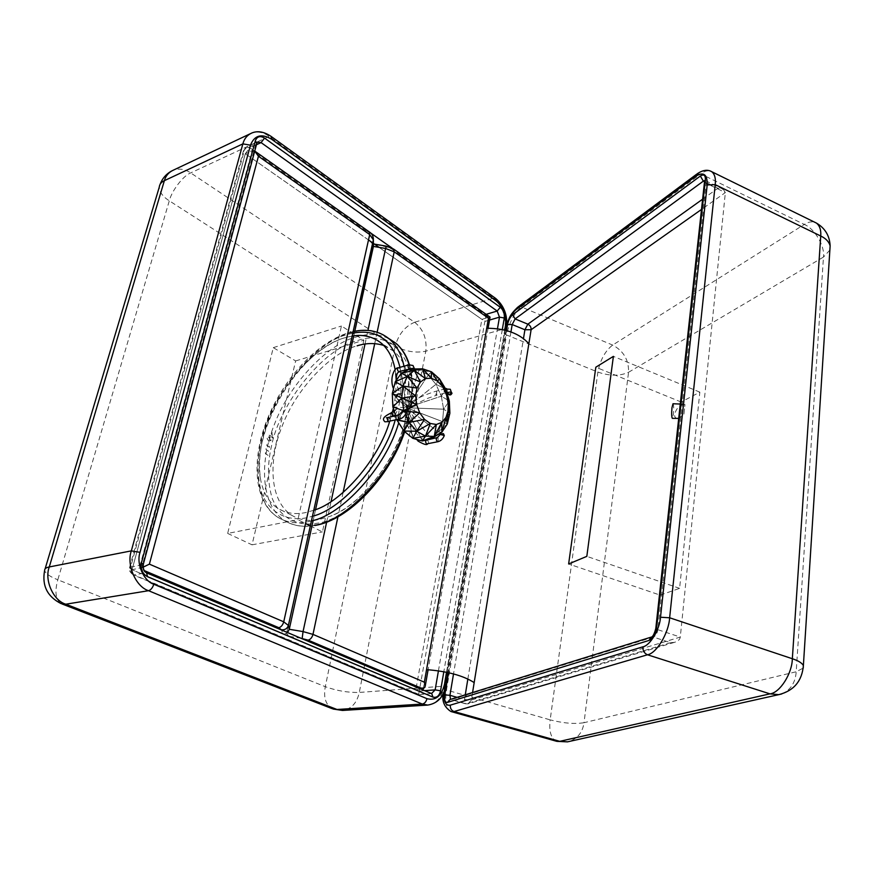 <?xml version="1.0" encoding="UTF-8"?>
<svg xmlns="http://www.w3.org/2000/svg" width="874" height="874" viewBox="0 0 874 874"><rect width="100%" height="100%" fill="white"/><g stroke="black" fill="none" stroke-linecap="round" stroke-linejoin="round"><path stroke-width="0.66" stroke-dasharray="4.37 3.28" d="M440.354 434.302L444.298 435.525M414.724 369.429C414.363 370.652 413.151 370.926 411.108 370.237L410.572 369.199M402.226 411.315L406.268 412.615M452.033 393.092L448.602 393.977L447.969 392.961M405.023 410.682L403.897 410.889L405.023 410.682M442.047 433.897L441.009 435.066M407.481 419.848L408.387 415.521L409.108 416.625L408.519 423.377L407.131 423.693L407.481 419.848L405.744 419.651L405.186 421.945L407.382 422.131M398.741 393.224L396.588 394.403L396.37 395.649L396.883 398.468L399.047 401.341L400.052 394.982L398.741 393.224L400.248 394.065L399.374 393.376M394.961 415.303L397.834 409.611L396.534 409.305L393.901 411.72L392.524 414.56L394.491 415.653L392.994 414.538L391.508 415.532L389.684 421.465M412.222 401.472L412.79 401.592L410.856 406.967L409.884 407.918C409.087 407.994 409.196 407.371 410.19 406.039L412.222 401.472L410.846 399.637L408.737 402.794L408.125 407.415C407.492 408.824 408.071 409.174 409.862 408.464C411.676 405.197 412.277 402.324 411.654 399.855L410.846 399.637M412.79 401.592L411.752 401.374C411.752 404.039 411.151 406.202 409.982 407.852L416.592 403.154C416.57 400.98 415.685 400.052 413.937 400.368L413.5 401.013C413.511 403.176 414.407 404.105 416.155 403.777L428.435 398.063L436.727 395.212L435.929 395.037L435.82 391.257L436.618 391.432L436.727 395.212L446.8 392.644M405.186 421.945L404.782 423.431C396.031 460.139 360.055 506.188 330.448 516.173L319.272 519.506C309.123 521.57 299.88 520.128 291.555 515.201C269.148 500.452 268.362 459.942 282.029 426.457C295.882 388.974 331.159 352.419 357.127 345.831M313.777 510.285L305.507 512.59C295.368 514.71 286.159 513.322 277.888 508.406C268.624 502.255 262.801 492.27 260.419 478.449C257.054 452.841 263.686 425.332 280.346 395.955C297.389 366.446 324.188 343.679 344.432 337.877L352.167 336.053M396.25 380.398L395.616 395.212L401.385 393.562C402.51 396.359 401.909 399.243 399.582 402.215C397.495 402.881 396.02 401.745 395.135 398.828L396.698 397.823M393.934 410.387L398.38 408.213C399.615 410.736 399.057 413.642 396.698 416.909L395.813 417.564L391.508 415.532L392.459 412.036M407.262 423.355L404.553 423.628L407.098 423.082C408.901 419.52 409.436 416.636 408.693 414.429C407.098 414.484 406.202 415.751 405.984 418.22L408.3 406.705L410.19 406.039M395.124 369.724L395.747 373.853M406.104 423.704L407 422.896L407.819 423.868M393.333 408.431L395.616 395.212L396.807 395.594L396.588 394.403M400.653 393.387L396.807 395.594M392.524 414.56L393.125 413.784L391.923 414.036M395.146 415.74L395.813 417.564M411.184 403.329L408.748 403.384M401.385 393.562L399.702 393.988L400.052 394.982L398.205 389.848L394.349 391.279L398.205 389.848L396.075 380.638M395.561 415.642L396.829 419.706L395.561 415.642L396.698 416.909M445.522 388.755L435.82 391.257C427.255 393.945 419.957 396.982 413.937 400.368L411.676 401.8L411.654 399.855M407.098 423.082L408.519 423.377M395.441 396.632L396.37 395.649M393.901 411.72L392.721 411.851M392.787 413.413L396.534 409.305L394.087 410.889M410.846 404.476L408.595 404.64M383.762 345.47L394.24 351.457C403.908 360.241 408.956 373.198 409.36 390.328L408.759 403.242L409.36 390.328M408.387 415.521L409.884 407.918M399.047 401.341L399.582 402.215L398.38 408.213L397.506 408.977M418.679 694.306L134.061 574.895L145.892 572.798L430.762 693.453L418.679 694.306L486.119 314.334M310.259 525.864L322.43 531.895L363.857 340.215L341.428 326.013L297.903 519.735L305.55 523.526M227.666 533.424L252.04 544.819L295.641 360.929L273.278 347.655L227.666 533.424L297.903 519.735M252.04 544.819L322.43 531.895M273.278 347.655L341.428 326.013M295.641 360.929L363.857 340.215M254.585 150.962L252.127 150.568L245.299 153.726L132.04 569.772L132.859 574.731L418.668 694.59L431.505 693.552M143.085 567.193L132.04 569.772L282.444 633.235L281.734 630.088M144.199 570.558L139.25 568.461L252.127 150.568L367.167 231.654L369.374 234.833L369.451 240.634L372.4 243.835L386.494 246.883L391.628 248.893L488.73 317.328L481.891 319.338L415.882 689.542L290.026 636.436L286.53 633.574L287.557 632.558L286.53 633.574L372.4 243.835L373.417 246.402M354.768 331.246L353.762 335.834L354.768 331.246M315.558 509.629L313.187 520.391L315.558 509.629M369.451 240.634L245.299 153.726L132.04 569.772L419.389 691.028L424.655 690.646M373.406 244.949L372.4 243.835L286.53 633.574L282.444 633.235M421.148 689.16L415.882 689.542M375.776 245.059L481.891 319.338M423.267 689.007L488.73 317.328L490.008 317.076M678.716 418.373L683.927 414.112L684.954 404.542L680.278 404.05M673.013 403.755C673.767 404.859 673.898 408.377 673.428 414.32L672.368 418.362M677.317 418.57C675.263 418.089 674.411 416.69 674.761 414.385C675.995 408.923 678.989 405.525 683.719 404.192M670.609 642.685L466.082 703.789L451.443 699.615L653.424 637.091L670.609 642.685L674.411 642.368C678.016 641.287 679.972 639.517 680.289 637.07L725.354 192.586L723.279 189.341L717.936 188.227L704.531 181.705M683.927 414.112L684.954 404.542M660.198 595.139L679.601 588.355L699.834 392.142L681.207 402.04L660.198 595.139L568.635 563.97M679.601 588.355L586.825 556.356M681.207 402.04L595.817 367.211M699.834 392.142L613.384 356.373M414.265 370.401L410.551 369.265L414.265 370.401L413.391 371.166L414.429 370.51L411.676 370.958L414.265 370.401M419.094 369.713L409.742 369.014L406.476 407.754L392.295 393.519L406.476 407.754L395.299 381.719L406.476 407.754L401.417 373.176L406.476 407.754L409.742 369.014L431.516 371.832L428.238 375.066L419.094 369.713L431.516 371.832L428.238 375.066L439.535 378.912L435.962 384.309L428.238 375.066L439.535 378.912L435.962 384.309L445.729 389.094L441.315 396.195L435.962 384.309L445.729 389.094L441.315 396.195L449.334 401.046L443.61 409.196L441.315 396.195L449.334 401.046L443.61 409.196L449.881 413.227L442.561 421.65L443.61 409.196L449.881 413.227L442.561 421.65L447.291 424.087L438.267 431.953L442.561 421.65L447.291 424.087L438.267 431.953L441.862 432.193L438.267 431.953L442.561 421.65L443.61 409.196L441.315 396.195L435.962 384.309L428.238 375.066L419.094 369.713L406.476 407.754L419.094 369.713L422.699 368.839L419.094 369.713M410.562 369.003L414.702 368.948L410.562 369.003M431.243 438.726L438.267 431.953L406.476 407.754L428.238 375.066L406.476 407.754L435.962 384.309L406.476 407.754L441.315 396.195L406.476 407.754L443.61 409.196L406.476 407.754L442.561 421.65L406.476 407.754L438.267 431.953L431.243 438.726L406.476 407.754L431.243 438.726M403.93 410.835L403.012 410.518L403.93 410.835L405.492 414.309L403.93 410.835L405.918 411.086L403.93 410.835L397.299 419.586L403.93 410.835M392.863 406.934L406.476 407.754L422.382 440.977L406.476 407.754L412.834 438.333L406.476 407.754L403.941 431.035L406.476 407.754L396.938 420.066L406.476 407.754L392.863 406.934M438.235 441.643L438.06 437.754L437.306 437.59M409.087 364.797L410.146 368.85L409.895 365.004L409.021 364.808M399.112 414.757L399.942 414.932L400.15 418.886M446.374 388.537L447.16 388.712L447.379 392.492M446.745 392.47L445.696 389.028M403.897 410.889L402.663 411.982M448.919 394.556L448.602 393.977M427.452 444.079C428.817 443.063 428.806 441.774 427.408 440.201L426.545 440.059M412.2 425.714L408.366 427.222L412.2 425.714M399.451 371.811C400.773 370.805 400.729 369.527 399.331 367.954L398.326 367.801M388.307 417.444L389.269 417.586C390.722 419.192 390.744 420.514 389.334 421.552M392.852 416.308L390.809 416.778L390.438 413.282M265.445 452.656L265.325 453.464L268.023 455.376L268.132 454.567M266.111 448.581L265.958 449.389L268.646 451.323L268.777 450.503M266.909 444.549L266.734 445.358L270.47 448.056L270.634 447.248L269.17 446.188M269.072 440.485L270.907 440.704L271.115 439.906L268.493 439.6L267.368 437.874L267.138 438.737L270.241 443.435L270.448 442.561M271.53 437.131L272.863 438.136L273.103 437.306L269.443 434.575L269.203 435.405L270.142 436.093M270.285 437.754L268.842 436.683L268.613 437.513L270.088 438.606M271.53 435.088L272.251 432.728M271.661 432.291L271.213 433.733M272.557 434.629L272.71 435.569M311.439 520.882L307.32 521.833C296.515 524.018 286.694 522.521 277.845 517.332C253.591 501.545 252.936 457.441 267.794 421.148C282.848 380.529 320.998 340.631 349.108 333.213C360.984 329.279 372.215 329.738 382.79 334.589M403.996 366.217L404.717 370.358M404.87 371.45C406.705 387.543 404.64 404.662 398.697 422.83M403.908 431.002C411.883 408.529 413.97 387.859 410.19 369.014M388.712 338.467C378.213 333.792 367.113 333.376 355.423 337.2C327.302 344.509 289.228 384.21 274.294 424.709C259.534 460.882 260.343 504.877 284.684 520.686C293.555 525.886 303.398 527.415 314.203 525.263M400.827 393.278L400.937 373.843M400.653 371.483L399.986 367.331M352.801 333.147L346.738 334.698C313.733 342.706 269.891 397.441 261.271 440.387C256.912 459.068 257.022 476.538 261.577 492.794C269.236 512.721 286.989 521.407 306.02 517.911L312.455 516.272M395.19 420.11L395.966 417.543M406.323 423.704C395.638 468.267 347.961 520.587 316.77 523.286C297.728 526.694 279.899 517.965 272.109 498.082C267.455 481.869 267.269 464.455 271.53 445.86C279.942 403.089 323.588 348.737 356.625 340.926C387.783 328.624 417.171 356.712 411.075 399.571M489.538 320.059L484.873 321.424L379.065 247.364M373.395 243.387L372.695 242.896M368.5 239.957L245.299 153.726L243.398 150.918L244.633 149.29L255.82 144.101L142.462 564.844L130.652 567.008L244.633 149.29L246.479 147.094L257.142 142.134M502.299 329.629L443.817 671.789M446.505 672.314L504.702 330.143M438.42 670.915L497.448 328.864M256.235 144.833L249.888 147.782L370.292 232.724M392.109 248.107L486.01 314.356M160.095 184.348L159.254 187.178C159.516 192.16 162.87 196.705 169.294 200.812L395.267 345.995L325.303 686.691L57.815 579.79L169.294 200.812C171.719 190.74 183.278 175.641 190.685 172.91L269.148 136.399L493.591 298.154L414.68 322.244L190.685 172.91C185.222 169.185 179.541 168.223 173.642 170.015L171.402 171.096M333.06 709.022L331.978 708.585C325.587 704.477 323.358 697.179 325.303 686.691C336.861 690.821 348.191 692.732 359.29 692.426L425.802 351.184L504.964 328.624L444.167 686.145L359.29 692.426C356.931 703.078 351.326 709.087 342.499 710.442M250.04 133.842L252.029 132.903C257.917 131.166 263.62 132.335 269.148 136.399L270.885 136.246M495.394 298.242L493.591 298.154C502.288 305.845 506.079 316.006 504.964 328.624L506.483 327.564M414.68 322.244C423.409 329.432 427.113 339.079 425.802 351.184C415.467 353.249 405.296 351.523 395.267 345.995C398.588 334.229 405.066 326.319 414.68 322.244M45.12 568.821L44.618 570.525C45.677 573.617 50.08 576.709 57.815 579.79C54.527 591.632 55.63 599.575 61.136 603.628L62.196 604.032M445.74 685.642L444.167 686.145C441.971 697.354 436.497 703.668 427.747 705.078M245.299 153.726L249.888 147.782L246.479 147.094L243.398 150.918L129.494 567.892C128.38 569.335 129.494 571.607 132.859 574.731L134.061 574.895C131.166 573.257 130.029 570.624 130.652 567.008L129.494 567.892L132.04 569.772M257.12 142.167L256.617 143.412M143.26 564.484L142.462 564.844C141.839 568.493 142.986 571.137 145.892 572.798L146.581 572.82M373.329 238.176L369.374 234.833M368.904 231.621L367.167 231.654M301.159 638.315L290.026 636.436M377.131 332.218L374.706 343.646M343.111 492.455L337.943 516.796M326.636 522.139L331.071 501.556M365.015 344.05L367.954 330.427M386.494 246.883L386.363 246.151M391.628 248.893L393.376 248.893M472.572 692.536L471.359 700.041L680.289 637.07L657.838 629.695L706.236 183.3L725.354 192.586L701.505 209.432M448.548 672.74L506.527 330.591M506.854 324.374L504.855 331.749L443.806 692.328M510.94 331.967L453.519 673.952M457.047 697.354L464.509 699.495L465.274 694.808M467.841 679.098L523.45 338.697M702.62 199.185L717.936 188.227M628.559 372.269L823.472 257.065L796.203 671.756L584.007 722.711L628.559 372.269C628.887 360.012 623.588 350.944 612.652 345.066L521.166 306.883L700.708 173.893L804.288 224.443L612.652 345.066C605.158 350.933 600.23 359.935 597.882 372.084L550.161 719.87L446.483 690.012L506.559 334.961L597.882 372.084C609.702 376.137 619.928 376.191 628.559 372.269M504.855 331.749L504.276 332.83L506.559 334.961C509.258 322.561 514.13 313.198 521.166 306.883L517.517 307.364M696.665 174.188L700.708 173.893C704.236 171.206 707.514 170.266 710.518 171.085M829.863 250.073L823.472 257.065C825.056 246.228 814.666 228.562 804.288 224.443C807.937 222.072 811.411 221.34 814.699 222.225M556.836 741.36L556.312 741.207C550.893 738.191 548.839 731.079 550.161 719.87C563.468 723.279 574.753 724.229 584.007 722.711C582.477 733.013 576.971 739.393 567.51 741.851M451.454 711.676L450.962 711.545C446.221 708.661 444.735 701.483 446.483 690.012L443.774 688.559L443.194 693.672M781.727 693.956C790.599 690.045 795.427 682.649 796.203 671.756L803.228 668.086M444.32 687.969L504.276 332.83L506.898 323.391M674.411 642.368L468.005 703.865L465.438 703.789L464.509 699.495L471.359 700.041L468.005 703.865L465.438 703.789L450.471 699.397M704.695 180.579L704.553 181.464L706.236 183.3L705.558 180.721L704.706 180.525M651.119 637.146L653.424 637.091C655.719 635.988 657.193 633.519 657.838 629.695L655.85 627.98M417.936 441.02C414.658 438.595 411.468 433.985 408.366 427.178L406.192 422.83L407.098 422.754L409.108 416.625L412.2 425.758C414.975 434.597 424.578 441.61 425.704 440.135M291.555 515.201L277.888 508.406M353.151 331.574L347.918 332.972C316.333 342.925 283.1 379.327 267.051 419.935C251.013 460.401 253.952 502.168 277.845 517.332L284.684 520.686C293.271 525.951 303.431 527.535 315.164 525.427M409.447 364.72C415.084 383.489 413.522 405.82 404.738 431.701M404.881 423.082L404.553 423.628C393.595 463.876 360.164 504.986 330.448 516.173M349.392 336.577L344.596 337.845C299.094 350.179 251.035 430.511 260.419 478.449M408.355 406.476L405.623 420.296M396.883 398.457L396.851 395.529M394.24 351.457L381.435 343.285M386.384 417.805L387.892 419.575L393.879 416.057M396.883 398.468L393.486 388.832M505.991 330.459L447.947 672.609M488.096 328.253L428.096 669.757M723.279 189.341L704.805 180.383"/><path stroke-width="1.31" d="M443.599 434.848L443.457 433.657L444.298 435.525L440.299 434.422L437.306 437.59C435.94 438.617 435.962 439.917 437.371 441.501L438.235 441.643M410.977 370.15L410.572 369.615C410.9 368.304 412.102 368.03 414.189 368.795L414.724 369.429C414.287 371.33 413.151 371.778 411.326 370.762M405.656 411.96L402.171 411.446L399.112 414.757C397.703 415.795 397.725 417.127 399.189 418.744L400.019 418.919C402.859 418.023 404.946 415.926 406.268 412.615L405.656 411.96M449.312 394.545L450.241 394.229L448.832 394.502L447.98 393.333C448.242 392.109 449.378 391.814 451.399 392.448L450.285 389.269L445.696 389.028M411.84 370.827L411.184 370.652M352.167 336.053C363.245 334.163 373.001 336.566 381.435 343.285C388.471 349.447 393.027 358.264 395.124 369.724M395.747 373.853L396.25 380.398M394.403 415.707L395.146 415.74M394.786 415.456L395.561 415.642L392.863 406.934L401.767 398.107L415.696 395.977L402.98 386.068L401.767 398.107L416.636 404.629L415.696 395.977L401.767 398.107L392.295 393.519L392.863 406.934L401.767 398.107L392.295 393.519L402.98 386.068L401.767 398.107L403.843 410.31L401.767 398.107L416.636 404.629L404.782 410.419L416.636 404.629L415.696 395.977L417.04 388.067L407.36 376.388L401.417 373.176L395.299 381.719L392.295 393.519L402.98 386.068L395.299 381.719L407.36 376.388L402.98 386.068L395.299 381.719L407.36 376.388L401.417 373.176L411.676 370.958L401.417 373.176L395.299 381.719L392.295 393.519L392.863 406.934L395.561 415.642M389.684 421.465C378.671 459.025 341.92 502.113 313.777 510.285M357.127 345.831C366.348 342.925 375.219 342.805 383.762 345.47M393.333 408.431L392.535 411.73L393.934 410.387M305.55 523.526L310.259 525.864M367.954 330.427L385.609 248.478L373.417 246.402L373.362 239.869L288.431 625.336L289.261 629.269L313.187 520.391L289.261 629.269L287.557 632.558L289.261 629.269L303.049 631.596L326.636 522.139M373.417 246.402L354.768 331.246L373.406 244.949M353.762 335.834L315.558 509.629L353.762 335.834M258.442 156.249L149.388 564.145L283.733 621.818L369.691 234.571L258.442 156.249L254.585 150.962M149.388 564.145L143.085 567.193M428.096 669.757L425.179 686.374L423.267 689.007L421.148 689.16M490.008 317.076L488.479 318.202L394.207 251.832L377.131 332.218M425.179 686.374L424.349 682.19L488.479 318.202M678.716 418.373L672.368 418.362C671.614 417.269 671.472 413.741 671.953 407.765L673.013 403.755L680.278 404.05M613.384 356.373L595.817 367.211L568.635 563.97L586.825 556.356L613.384 356.373L595.817 367.211L568.635 563.97L586.825 556.356L613.384 356.373M409.742 369.014L401.417 373.176L409.742 369.014L410.551 369.265L409.742 369.014M414.702 368.948L422.699 368.839L414.538 370.347L422.699 368.839L431.319 378.224L431.516 371.832L422.699 368.839L425.441 378.562L422.699 368.839L414.702 368.948M441.862 432.193L431.243 438.726L434.269 436.421L422.382 440.977L431.243 438.726L441.862 432.193L447.291 424.087L449.881 413.227L449.334 401.046L445.729 389.094L439.535 378.912L431.516 371.832L422.699 368.839L431.319 378.224L437.273 380.966L439.535 378.912L431.516 371.832L437.273 380.966L431.516 371.832L431.319 378.224L437.273 380.966L445.729 389.094L439.535 378.912L442.528 386.395L439.535 378.912L437.273 380.966L442.528 386.395L449.334 401.046L445.729 389.094L446.396 393.77L445.729 389.094L442.528 386.395L446.396 393.77L449.881 413.227L449.334 401.046L448.384 402.127L449.334 401.046L446.396 393.77L448.384 402.127L447.291 424.087L449.881 413.227L448.231 410.387L449.881 413.227L448.384 402.127L448.231 410.387L441.862 432.193L431.243 438.726L422.382 440.977L425.485 436.126L412.834 438.333L422.382 440.977L425.485 436.126L434.269 436.421L422.382 440.977L412.834 438.333L416.712 431.264L403.941 431.035L412.834 438.333L416.712 431.264L425.485 436.126L412.834 438.333L403.941 431.035L409.163 422.437L396.938 420.066L403.941 431.035L409.163 422.437L416.712 431.264L403.941 431.035L396.829 419.706L409.163 422.437L416.712 431.264L425.485 436.126L434.269 436.421L441.862 432.193L447.291 424.087L445.948 417.444L447.291 424.087L448.231 410.387L445.948 417.444L441.818 422.371L434.269 436.421L436.366 424.491L425.485 436.126L430.325 423.464L416.712 431.264L424.502 419.4L409.163 422.437L419.706 412.823L405.918 411.086L419.706 412.823L409.163 422.437L424.502 419.4L416.712 431.264L430.325 423.464L425.485 436.126L436.366 424.491L434.269 436.421L441.818 422.371L441.862 432.193L441.818 422.371L436.366 424.491L430.325 423.464L424.502 419.4L419.706 412.823L416.636 404.629L419.706 412.823L424.502 419.4L430.325 423.464L436.366 424.491L441.818 422.371L445.948 417.444L441.862 432.193M403.012 410.518L392.863 406.934L403.012 410.518M413.391 371.166L407.36 376.388L402.98 386.068L417.04 388.067L402.98 386.068L415.696 395.977L417.04 388.067L420.449 381.993L414.374 370.587L420.449 381.993L407.36 376.388L420.449 381.993L425.441 378.562L414.429 370.51L425.441 378.562L431.319 378.224L425.441 378.562L420.449 381.993L417.04 388.067L407.36 376.388L413.391 371.166M405.492 414.309L409.163 422.437L405.492 414.309M426.567 669.637C447.302 671.265 463.165 675.58 474.178 682.594L528.857 343.711C519.604 333.453 505.554 328.296 486.709 328.253L426.567 669.637M414.735 369.429L412.998 365.518L409.021 364.808C407.71 365.824 407.754 367.113 409.163 368.697L410.19 369.014M447.379 392.492L446.745 392.47M414.32 368.883L412.954 370.598M405.023 410.682L405.787 412.047M440.354 434.302L442.987 433.602M450.241 394.229L451.399 392.448M437.306 437.59L426.643 440.037C425.277 441.053 425.299 442.342 426.698 443.916L438.125 441.665C440.966 440.835 443.02 438.792 444.298 435.525M409.021 364.808L398.446 367.768C397.135 368.773 397.178 370.052 398.588 371.625L410.43 368.828M400.15 418.886L388.504 421.377C387.051 419.771 387.029 418.449 388.438 417.411L399.112 414.757M384.702 421.661C384.298 420.634 380.037 418.428 390.175 413.424L391.803 413.544L392.852 416.308M382.79 334.589L389.564 339.178C396.763 345.503 401.57 354.516 403.996 366.217M404.717 370.358L404.87 371.45M398.697 422.83C386.013 467.306 341.516 515.474 311.439 520.882M314.203 525.263C343.1 522.608 389.389 476.986 403.908 431.002M409.087 364.797C406.312 355.674 401.931 348.497 395.933 343.285L388.712 338.467M400.937 373.843L400.653 371.483M399.986 367.331C392.797 340.073 377.076 328.679 352.801 333.147M312.455 516.272C342.903 509.018 384.101 460.969 395.19 420.11M379.065 247.364L373.395 243.387M372.695 242.896L368.5 239.957M443.817 671.789L440.572 690.799C439.272 695.966 436.727 698.053 432.925 697.081L147.488 576.698C142.375 573.792 140.364 569.138 141.446 562.725L255.35 140.714C257.087 136.388 260.146 135.525 264.549 138.092L500.299 307.277C503.348 309.964 504.68 313.537 504.287 317.972L502.299 329.629M504.702 330.143L505.489 325.543C506.374 315.405 503.326 307.244 496.356 301.082L271.464 139.152C261.468 133.274 254.476 135.273 250.467 145.171L140.037 552.346C136.049 563.544 143.675 581.112 153.802 584.236L426.96 698.676C435.7 700.882 441.534 696.119 444.462 684.364L446.505 672.314M424.655 690.646L435.143 689.881L438.42 670.915M497.448 328.864L499.469 317.153L489.538 320.059M486.119 314.334L497.186 311.046L261.064 142.593L256.235 144.833M370.292 232.724L392.109 248.107M49.272 566.953L131.329 550.871L242.863 143.871L164.367 180.667L49.272 566.953C46.093 567.543 44.541 568.734 44.618 570.525C41.799 585.613 47.316 596.647 61.136 603.628L65.812 604.207L337.025 709.491L422.295 704.051L148.558 590.704L65.812 604.207C53.347 600.689 44.159 580.139 49.272 566.953M250.467 145.171L242.863 143.871C244.239 138.638 247.287 134.978 252.029 132.903C257.874 130.597 264.254 131.788 271.202 136.475L270.885 136.246M45.12 568.821L159.254 187.178C159.603 184.217 161.308 182.054 164.367 180.667C165.787 175.663 168.89 172.112 173.642 170.015L250.04 133.842M153.802 584.236C152.633 587.809 150.885 589.961 148.558 590.704C135.863 586.858 126.293 564.877 131.329 550.871L140.037 552.346M445.74 685.642L445.784 685.358C443.774 696.84 437.754 703.406 427.747 705.078L422.295 704.051C424.622 703.57 426.173 701.778 426.96 698.676M427.747 705.078L342.499 710.442L331.978 708.585L62.196 604.032M506.483 327.564L505.489 325.543M496.356 301.082L495.394 298.242M271.464 139.152L271.202 136.475L495.766 298.504C504.101 305.834 507.707 315.35 506.57 327.051L505.991 330.459M447.947 672.609L445.784 685.358L444.462 684.364M264.549 138.092L261.064 142.593L257.12 142.167M504.287 317.972L499.469 317.153L497.186 311.046L500.299 307.277M431.505 693.552L435.143 689.881L440.572 690.799M146.581 572.82L147.488 576.698M141.446 562.725L143.26 564.484M255.35 140.714L256.617 143.412M257.142 142.134L143.347 564.145C142.823 568.657 143.981 571.585 146.832 572.929L431.767 693.661L432.925 697.081M281.734 630.088L278.817 627.696L144.199 570.558M278.817 627.696C281.122 627.073 282.761 625.118 283.733 621.818L288.398 625.478C287.262 628.581 285.011 630.023 281.657 629.793M373.329 238.176L373.362 239.869L369.691 234.571L368.904 231.621M423.267 689.007L308.129 640.139L301.159 638.315M374.706 343.646L343.111 492.455M337.943 516.796L312.979 634.382L424.349 682.19M331.071 501.556L365.015 344.05M302.175 638.49L303.049 631.596L312.979 634.382C312.051 637.627 310.434 639.539 308.129 640.139M393.376 248.893L394.207 251.832L385.609 248.478L386.363 246.151L373.395 243.933M701.505 209.432L531.108 329.738L472.572 692.536M506.527 330.591L507.554 324.56C508.515 320.19 510.219 316.912 512.667 314.706L700.347 176.024C703.843 173.915 705.526 175.161 705.384 179.782L656.658 627.488C655.511 634.218 652.922 638.533 648.912 640.467L447.412 702.434C445.03 702.62 444.167 700.107 444.8 694.906L448.548 672.74M443.806 692.328C443.61 701.724 445.784 706.006 450.329 705.154L642.838 646.836C650.016 645.7 659.804 629.4 660.504 617.241L707.197 184.927C707.481 174.33 703.657 171.457 695.704 176.297L516.578 309.21C513.005 311.952 509.761 317 506.854 324.374M523.45 338.697L524.913 329.76L512.186 324.538L510.94 331.967M453.519 673.952L449.935 695.311L457.047 697.354M465.274 694.808L467.841 679.098M704.531 181.705L703.351 181.137L515.114 318.912L527.852 324.167L702.62 199.185M803.228 668.086L803.381 665.551C801.961 662.962 798.279 660.689 792.336 658.734L820.741 236.013L715.216 184.654L669.637 617.776L792.336 658.734C792.194 673.57 779.761 692.951 769.972 693.858L647.47 654.779L454.043 711.545L559.731 741.338L769.972 693.858L778.8 694.644L781.727 693.956M710.518 171.085L711.829 171.752C714.768 174.243 715.893 178.547 715.216 184.654L707.197 184.927M814.699 222.225L816.392 223.056C819.736 225.7 821.178 230.026 820.741 236.013C825.875 238.46 829 241.737 830.136 245.845L803.381 665.551C802.026 681.086 793.832 690.777 778.8 694.644L567.51 741.851L556.312 741.207L451.454 711.676M829.863 250.073L830.136 245.845C829.644 235.762 825.067 228.169 816.392 223.056L711.829 171.752C707.732 169.283 702.871 169.949 697.234 173.773L695.704 176.297M450.329 705.154C450.11 708.311 451.345 710.442 454.043 711.545L450.962 711.545C444.407 707.252 441.818 701.298 443.194 693.672M660.504 617.241L669.637 617.776C668.807 633.027 656.483 653.446 647.47 654.779C644.302 653.348 642.761 650.693 642.838 646.836M516.578 309.21L518.053 306.96L696.665 174.188M531.108 329.738L524.913 329.76L527.852 324.167C530.157 325.39 531.239 327.247 531.108 329.738M512.667 314.706L515.114 318.912L512.186 324.538L507.554 324.56M704.706 180.525L703.351 181.137L700.347 176.024M444.8 694.906L449.935 695.311L450.471 699.397M651.119 637.146L449.946 699.561L447.412 702.434M656.658 627.488L655.806 628.428C654.473 633.464 653.107 636.305 651.687 636.971L648.912 640.467M655.85 627.98L704.553 181.464L705.384 179.782M446.8 392.644L447.739 392.47M402.226 411.315L405.667 410.846L406.268 412.615M425.704 440.135L426.545 440.059M396.075 380.638C396.599 370.489 399.2 372.521 399.451 371.811M386.384 417.805L388.307 417.444M394.087 410.889L390.438 413.282M445.522 388.755L446.374 388.537M353.151 331.574C367.408 328.471 379.545 331.006 389.564 339.178L395.933 343.285C402.018 348.497 406.519 355.642 409.447 364.72M404.738 431.701C389.028 477.958 348.42 520.052 315.164 525.427M389.334 421.552L384.997 421.803M393.879 416.057L394.797 415.445M393.486 388.832C389.181 378.234 394.556 367.233 398.326 367.801M417.936 441.02C423.519 444.265 426.687 445.281 427.452 444.079M448.919 394.556C450.176 395.409 451.213 394.917 452.033 393.092M171.402 171.096C166.027 174.145 162.247 178.558 160.095 184.348M342.499 710.442L333.06 709.022M289.228 629.411L288.42 625.314L373.362 239.826C373.427 236.231 372.051 233.577 369.243 231.872L255.164 151.377M386.363 246.151L393.715 249.134L490.085 317.131M490.041 317.229L488.096 328.253M556.836 741.36L567.51 741.851M517.517 307.364C508.81 315.995 510.055 317.295 506.898 323.391"/></g></svg>
